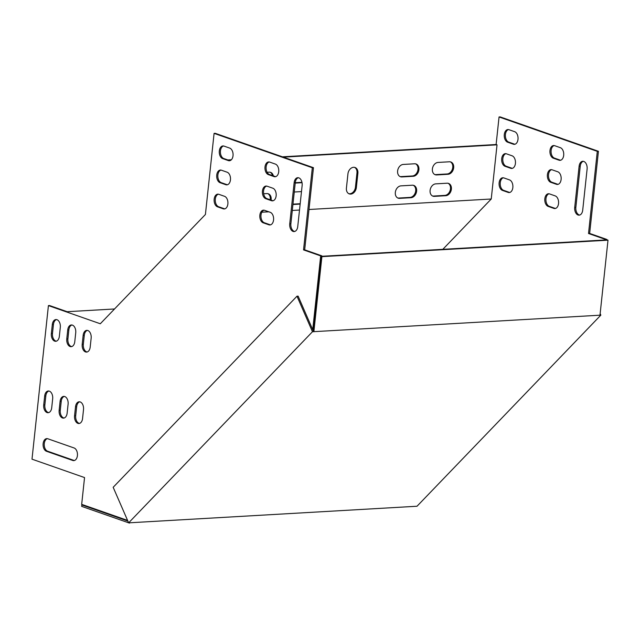 <?xml version="1.0" encoding="UTF-8"?>
<svg xmlns="http://www.w3.org/2000/svg" width="640" height="640" viewBox="0 0 640 640"><rect width="100%" height="100%" fill="white"/><g stroke="black" fill="none" stroke-linecap="round" stroke-linejoin="round"><path stroke-width="0.96" d="M129.464 523.096L128.64 522.84L312.464 331.744L600.84 315.144L417.016 506.24L128.712 522.84M128.624 522.808L81.68 506.376L81.832 504.944L127.864 521.056M600.84 315.144L600.16 313.576M313.912 331.36L321.896 256.656L320.976 256.336L607.088 239.864L608 240.184L600.016 314.888M321.896 256.656L608 240.184M320.976 256.336L313.064 330.448L298.128 296.136L296.992 296.2L312.464 331.744M313.6 331.68L313.056 330.44M128.64 522.84L113.168 487.296L296.992 296.2M83.168 504.872L81.832 504.944M270.232 212.304L264.52 210.304A6.408 4.04 -93.3 0 0 263.488 210.152A6.408 4.04 -93.3 0 0 259.808 215.968A6.408 4.04 -93.3 0 0 263.184 222.808L268.896 224.808A6.408 4.04 -93.3 0 0 269.936 224.952A6.408 4.04 -93.3 0 0 273.616 219.144A6.408 4.04 -93.3 0 0 270.232 212.304M272.808 188.2L267.096 186.2A6.408 4.04 -93.3 0 0 266.064 186.048A6.408 4.04 -93.3 0 0 262.384 191.856A6.408 4.04 -93.3 0 0 265.76 198.696L271.472 200.696A6.408 4.04 -93.3 0 0 272.512 200.848A6.408 4.04 -93.3 0 0 276.192 195.032A6.408 4.04 -93.3 0 0 272.808 188.2M275.384 164.088L269.672 162.088A6.408 4.04 -93.3 0 0 268.64 161.944A6.408 4.04 -93.3 0 0 264.96 167.752A6.408 4.04 -93.3 0 0 268.336 174.592L274.048 176.592A6.408 4.04 -93.3 0 0 275.088 176.744A6.408 4.04 -93.3 0 0 278.768 170.928A6.408 4.04 -93.3 0 0 275.384 164.088M229.696 148.096L223.984 146.096A6.408 4.04 -93.3 0 0 222.944 145.944A6.408 4.04 -93.3 0 0 219.264 151.76A6.408 4.04 -93.3 0 0 222.648 158.6L228.36 160.6A6.408 4.04 -93.3 0 0 229.392 160.744A6.408 4.04 -93.3 0 0 233.08 154.936A6.408 4.04 -93.3 0 0 229.696 148.096M127.584 520.416L81.68 504.352L84.544 477.568L32 459.168L48.416 305.6L100.304 323.76L152.864 269.128L205.416 214.488L214.088 133.368L312.32 167.76L303.544 249.896L320.68 255.896L312.72 329.672M297.744 226.568L302.136 185.496A6.408 4.04 -93.3 0 0 297.768 177.696A6.408 4.04 -93.3 0 0 294.136 182.696L289.744 223.768A6.408 4.04 -93.3 0 0 294.112 231.568A6.408 4.04 -93.3 0 0 297.744 226.568M227.12 172.208L221.408 170.208A6.408 4.04 -93.3 0 0 220.368 170.056A6.408 4.04 -93.3 0 0 216.688 175.864A6.408 4.04 -93.3 0 0 220.072 182.704L225.784 184.704A6.408 4.04 -93.3 0 0 226.816 184.856A6.408 4.04 -93.3 0 0 230.504 179.04A6.408 4.04 -93.3 0 0 227.12 172.208M224.544 196.312L218.832 194.312A6.408 4.04 -93.3 0 0 217.792 194.16A6.408 4.04 -93.3 0 0 214.112 199.976A6.408 4.04 -93.3 0 0 217.496 206.816L223.208 208.808A6.408 4.04 -93.3 0 0 224.24 208.96A6.408 4.04 -93.3 0 0 227.928 203.152A6.408 4.04 -93.3 0 0 224.544 196.312M60.304 327.36A6.408 4.04 -93.3 0 0 55.944 319.56A6.408 4.04 -93.3 0 0 52.312 324.56L51.36 333.496A6.408 4.04 -93.3 0 0 55.72 341.296A6.408 4.04 -93.3 0 0 59.352 336.288L60.304 327.36M47.808 438.768A6.408 4.04 -93.3 0 0 46.768 438.616A6.408 4.04 -93.3 0 0 43.088 444.432A6.408 4.04 -93.3 0 0 46.472 451.272L72.744 460.464A6.408 4.04 -93.3 0 0 73.784 460.616A6.408 4.04 -93.3 0 0 77.464 454.808A6.408 4.04 -93.3 0 0 74.08 447.968L47.808 438.768M52.672 398.792A6.408 4.04 -93.3 0 0 48.304 390.992A6.408 4.04 -93.3 0 0 44.68 395.992L43.72 404.92A6.408 4.04 -93.3 0 0 48.088 412.72A6.408 4.04 -93.3 0 0 51.72 407.72L52.672 398.792M75.728 332.76A6.408 4.04 -93.3 0 0 71.36 324.96A6.408 4.04 -93.3 0 0 67.728 329.96L66.776 338.888A6.408 4.04 -93.3 0 0 71.144 346.688A6.408 4.04 -93.3 0 0 74.776 341.688L75.728 332.76M68.096 404.192A6.408 4.04 -93.3 0 0 63.728 396.392A6.408 4.04 -93.3 0 0 60.096 401.392L59.144 410.32A6.408 4.04 -93.3 0 0 63.512 418.12A6.408 4.04 -93.3 0 0 67.144 413.12L68.096 404.192M91.152 338.16A6.408 4.04 -93.3 0 0 86.784 330.36A6.408 4.04 -93.3 0 0 83.152 335.36L82.2 344.288A6.408 4.04 -93.3 0 0 86.568 352.088A6.408 4.04 -93.3 0 0 90.192 347.088L91.152 338.16M83.512 409.584A6.408 4.04 -93.3 0 0 79.152 401.784A6.408 4.04 -93.3 0 0 75.52 406.784L74.568 415.72A6.408 4.04 -93.3 0 0 78.928 423.52A6.408 4.04 -93.3 0 0 82.56 418.512L83.512 409.584M264.056 210.184A6.408 4.04 -93.3 0 0 260.936 216.352A6.408 4.04 -93.3 0 0 264.32 222.744L263.184 222.808M268.896 224.808L270.032 224.736A6.408 4.04 -93.3 0 0 270.496 224.856M270.032 224.736L264.32 222.744M266.632 186.08A6.408 4.04 -93.3 0 0 263.512 192.248A6.408 4.04 -93.3 0 0 266.896 198.632L265.76 198.696M271.472 200.696L272.608 200.632A6.408 4.04 -93.3 0 0 273.072 200.752M272.608 200.632L266.896 198.632M269.208 161.968A6.408 4.04 -93.3 0 0 266.088 168.136A6.408 4.04 -93.3 0 0 269.472 174.528L268.336 174.592M274.048 176.592L275.184 176.528A6.408 4.04 -93.3 0 0 275.648 176.648M275.184 176.528L269.472 174.528M223.52 145.976A6.408 4.04 -93.3 0 0 220.4 152.144A6.408 4.04 -93.3 0 0 223.784 158.536L222.648 158.6M228.36 160.6L229.496 160.528A6.408 4.04 -93.3 0 0 229.96 160.648M229.496 160.528L223.784 158.536M312.32 167.76L313.456 167.688L215.224 133.304L214.088 133.368M348.824 193.696A6.408 4.816 109.3 0 0 355.44 187.224L356.968 172.944A6.408 4.816 109.3 0 0 354.56 167.368M292.976 204.136L299.368 203.768A6.408 4.816 109.3 0 0 300.192 203.632M397.728 197.976A6.408 4.816 109.3 0 0 398.712 198.048L410.064 197.392A6.408 4.816 109.3 0 0 415.464 192.112A6.408 4.816 109.3 0 0 413.296 185.28M270.16 199.776A6.408 4.816 109.3 0 0 267.832 193.656M432.504 195.976A6.408 4.816 109.3 0 0 433.48 196.048L444.84 195.392A6.408 4.816 109.3 0 0 450.24 190.112A6.408 4.816 109.3 0 0 448.072 183.28M400.024 176.552A6.408 4.816 109.3 0 0 401 176.616L412.36 175.968A6.408 4.816 109.3 0 0 417.76 170.688A6.408 4.816 109.3 0 0 415.592 163.856M295.264 182.704L301.664 182.336A6.408 4.816 109.3 0 0 301.96 182.312M434.792 174.544A6.408 4.816 109.3 0 0 435.776 174.616L447.128 173.96A6.408 4.816 109.3 0 0 452.528 168.688A6.408 4.816 109.3 0 0 450.36 161.856M272.432 175.56A6.408 4.816 109.3 0 0 270.12 172.224M227.872 159.96L231.376 159.76M282.416 156.824L496.112 144.52L499.056 116.968L500.192 116.904L598.432 151.288L597.296 151.352L499.056 116.968M114.528 308.976L67.176 311.704L49.544 305.536L48.416 305.6M321.768 256.296L321.816 255.832L320.68 255.896M321.816 255.832L304.68 249.832L303.544 249.896M304.68 249.832L313.456 167.688M298.336 177.728A6.408 4.04 -93.3 0 0 295.272 182.632L294.136 182.696M289.744 223.768L290.88 223.704A6.408 4.04 -93.3 0 0 294.68 231.472M290.88 223.704L295.272 182.632M220.944 170.088A6.408 4.04 -93.3 0 0 217.824 176.256A6.408 4.04 -93.3 0 0 221.208 182.64L220.072 182.704M225.784 184.704L226.92 184.64A6.408 4.04 -93.3 0 0 227.384 184.76M226.92 184.64L221.208 182.64M218.368 194.192A6.408 4.04 -93.3 0 0 215.248 200.36A6.408 4.04 -93.3 0 0 218.632 206.744L217.496 206.816M223.208 208.808L224.344 208.744A6.408 4.04 -93.3 0 0 224.808 208.864M224.344 208.744L218.632 206.744M56.512 319.592A6.408 4.04 -93.3 0 0 53.448 324.496L52.488 333.424A6.408 4.04 -93.3 0 0 56.288 341.192M47.344 438.648A6.408 4.04 -93.3 0 0 44.224 444.816A6.408 4.04 -93.3 0 0 47.608 451.208L73.88 460.4A6.408 4.04 -93.3 0 0 74.344 460.52M48.88 391.024A6.408 4.04 -93.3 0 0 45.816 395.928L44.856 404.856A6.408 4.04 -93.3 0 0 48.656 412.624M71.936 324.992A6.408 4.04 -93.3 0 0 68.864 329.896L67.912 338.824A6.408 4.04 -93.3 0 0 71.704 346.592M64.296 396.416A6.408 4.04 -93.3 0 0 61.232 401.328L60.28 410.256A6.408 4.04 -93.3 0 0 64.072 418.024M87.352 330.392A6.408 4.04 -93.3 0 0 84.288 335.296L83.336 344.224A6.408 4.04 -93.3 0 0 87.128 351.992M79.72 401.816A6.408 4.04 -93.3 0 0 76.656 406.72L75.704 415.648A6.408 4.04 -93.3 0 0 79.496 423.424M355.44 187.224L356.352 187.544A6.408 4.816 -70.7 0 1 349.272 193.888A6.408 4.816 -70.7 0 1 346.416 188.12L347.944 173.832A6.408 4.816 -70.7 0 1 355.032 167.496A6.408 4.816 -70.7 0 1 357.88 173.264L356.968 172.944M356.352 187.544L357.88 173.264M300.144 204.096L292.936 204.512M294.272 192.008L301.48 191.592M410.984 197.712L399.624 198.368A6.408 4.816 -70.7 0 1 398.176 198.168A6.408 4.816 -70.7 0 1 395.488 191.456A6.408 4.816 -70.7 0 1 400.96 185.864L412.32 185.216A6.408 4.816 -70.7 0 1 413.768 185.408A6.408 4.816 -70.7 0 1 416.456 192.12A6.408 4.816 -70.7 0 1 410.984 197.712L410.064 197.392M263.664 193.768L266.848 193.584A6.408 4.816 -70.7 0 1 268.304 193.784A6.408 4.816 -70.7 0 1 271.072 200.096M445.752 195.712L434.4 196.368A6.408 4.816 -70.7 0 1 432.944 196.168A6.408 4.816 -70.7 0 1 430.256 189.456A6.408 4.816 -70.7 0 1 435.736 183.864L447.088 183.208A6.408 4.816 -70.7 0 1 448.536 183.408A6.408 4.816 -70.7 0 1 451.224 190.12A6.408 4.816 -70.7 0 1 445.752 195.712L444.84 195.392M413.272 176.288L401.92 176.936A6.408 4.816 -70.7 0 1 400.464 176.736A6.408 4.816 -70.7 0 1 397.776 170.032A6.408 4.816 -70.7 0 1 403.256 164.44L414.608 163.784A6.408 4.816 -70.7 0 1 416.056 163.984A6.408 4.816 -70.7 0 1 418.744 170.696A6.408 4.816 -70.7 0 1 413.272 176.288L412.36 175.968M302.032 182.688L295.224 183.08M448.04 174.28L436.688 174.936A6.408 4.816 -70.7 0 1 435.24 174.736A6.408 4.816 -70.7 0 1 432.544 168.024A6.408 4.816 -70.7 0 1 438.024 162.44L449.376 161.784A6.408 4.816 -70.7 0 1 450.824 161.984A6.408 4.816 -70.7 0 1 453.52 168.696A6.408 4.816 -70.7 0 1 448.04 174.28L447.128 173.96M267.12 172.272L269.144 172.16A6.408 4.816 -70.7 0 1 270.592 172.36A6.408 4.816 -70.7 0 1 273.344 175.88M512.352 168.352A6.408 4.04 86.7 0 1 511.888 168.232L506.176 166.232A6.408 4.04 86.7 0 1 502.792 159.848A6.408 4.04 86.7 0 1 505.912 153.68M579.648 215.064A6.408 4.04 86.7 0 1 575.856 207.296L580.24 166.224A6.408 4.04 86.7 0 1 583.312 161.32M514.928 144.248A6.408 4.04 86.7 0 1 514.464 144.128L508.752 142.128A6.408 4.04 86.7 0 1 505.368 135.736A6.408 4.04 86.7 0 1 508.488 129.576M606.736 239.888L606.784 239.424L589.648 233.432L598.432 151.288M509.776 192.464A6.408 4.04 86.7 0 1 509.312 192.344L503.6 190.344A6.408 4.04 86.7 0 1 500.216 183.952A6.408 4.04 86.7 0 1 503.336 177.784M560.624 160.24A6.408 4.04 86.7 0 1 560.16 160.12L554.448 158.12A6.408 4.04 86.7 0 1 551.064 151.736A6.408 4.04 86.7 0 1 554.184 145.568M558.048 184.344A6.408 4.04 86.7 0 1 557.584 184.224L551.872 182.224A6.408 4.04 86.7 0 1 548.488 175.84A6.408 4.04 86.7 0 1 551.608 169.672M555.472 208.456A6.408 4.04 86.7 0 1 555.008 208.336L549.296 206.336A6.408 4.04 86.7 0 1 545.912 199.944A6.408 4.04 86.7 0 1 549.032 193.784M512.088 155.8A6.408 4.04 86.7 0 1 515.472 162.64A6.408 4.04 86.7 0 1 511.792 168.448A6.408 4.04 86.7 0 1 510.752 168.296L505.04 166.296A6.408 4.04 86.7 0 1 501.656 159.464A6.408 4.04 86.7 0 1 505.344 153.648A6.408 4.04 86.7 0 1 506.376 153.8L512.088 155.8M582.712 210.16A6.408 4.04 86.7 0 1 579.088 215.16A6.408 4.04 86.7 0 1 574.72 207.36L579.104 166.288A6.408 4.04 86.7 0 1 582.736 161.288A6.408 4.04 86.7 0 1 587.104 169.088L582.712 210.16M514.664 131.688A6.408 4.04 86.7 0 1 518.048 138.528A6.408 4.04 86.7 0 1 514.368 144.344A6.408 4.04 86.7 0 1 513.328 144.192L507.616 142.192A6.408 4.04 86.7 0 1 504.24 135.352A6.408 4.04 86.7 0 1 507.92 129.544A6.408 4.04 86.7 0 1 508.952 129.696L514.664 131.688M496.112 144.52L497.024 144.84L491.24 199.008L442.832 249.32M605.6 239.952L605.648 239.488L588.52 233.496L597.296 151.352M509.512 179.904A6.408 4.04 86.7 0 1 512.896 186.744A6.408 4.04 86.7 0 1 509.216 192.56A6.408 4.04 86.7 0 1 508.176 192.408L502.464 190.408A6.408 4.04 86.7 0 1 499.08 183.568A6.408 4.04 86.7 0 1 502.768 177.76A6.408 4.04 86.7 0 1 503.8 177.904L509.512 179.904M560.36 147.688A6.408 4.04 86.7 0 1 563.744 154.52A6.408 4.04 86.7 0 1 560.056 160.336A6.408 4.04 86.7 0 1 559.024 160.184L553.312 158.184A6.408 4.04 86.7 0 1 549.928 151.344A6.408 4.04 86.7 0 1 553.608 145.536A6.408 4.04 86.7 0 1 554.648 145.688L560.36 147.688M557.784 171.792A6.408 4.04 86.7 0 1 561.168 178.632A6.408 4.04 86.7 0 1 557.48 184.44A6.408 4.04 86.7 0 1 556.448 184.296L550.736 182.296A6.408 4.04 86.7 0 1 547.352 175.456A6.408 4.04 86.7 0 1 551.032 169.64A6.408 4.04 86.7 0 1 552.072 169.792L557.784 171.792M555.208 195.896A6.408 4.04 86.7 0 1 558.592 202.736A6.408 4.04 86.7 0 1 554.904 208.552A6.408 4.04 86.7 0 1 553.872 208.4L548.16 206.4A6.408 4.04 86.7 0 1 544.776 199.56A6.408 4.04 86.7 0 1 548.456 193.752A6.408 4.04 86.7 0 1 549.496 193.904L555.208 195.896M228.784 160.28L230.928 160.16M283.328 157.144L497.024 144.84M491.24 199.008L308.992 209.496M299.512 210.04L292.296 210.456M268.816 211.808L261.832 212.208M589.648 233.432L588.52 233.496M606.784 239.424L605.648 239.488M52.312 324.56L53.448 324.496M52.488 333.424L51.36 333.496M46.472 451.272L47.608 451.208M73.88 460.4L72.744 460.464M44.68 395.992L45.816 395.928M44.856 404.856L43.72 404.92M67.728 329.96L68.864 329.896M67.912 338.824L66.776 338.888M60.096 401.392L61.232 401.328M60.28 410.256L59.144 410.32M83.152 335.36L84.288 335.296M83.336 344.224L82.2 344.288M75.52 406.784L76.656 406.72M75.704 415.648L74.568 415.72M299.368 203.768L300.152 204.04M399.624 198.368L398.712 198.048M434.4 196.368L433.48 196.048M401.92 176.936L401 176.616M436.688 174.936L435.776 174.616M506.176 166.232L505.04 166.296M511.888 168.232L510.752 168.296M580.24 166.224L579.104 166.288M575.856 207.296L574.72 207.36M508.752 142.128L507.616 142.192M514.464 144.128L513.328 144.192M503.6 190.344L502.464 190.408M509.312 192.344L508.176 192.408M554.448 158.12L553.312 158.184M560.16 160.12L559.024 160.184M551.872 182.224L550.736 182.296M557.584 184.224L556.448 184.296M549.296 206.336L548.16 206.4M555.008 208.336L553.872 208.4"/></g></svg>
